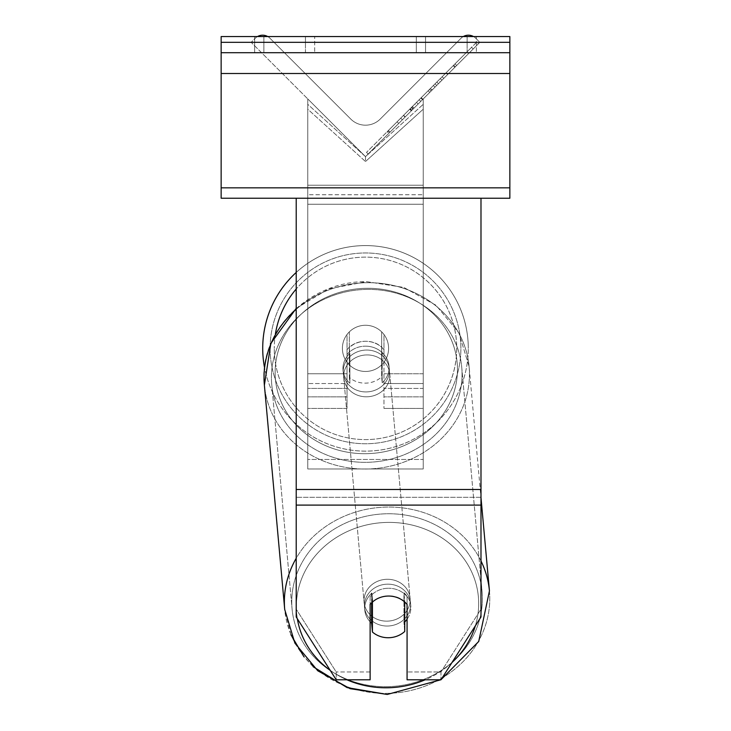 <?xml version="1.0" encoding="UTF-8"?>
<svg xmlns="http://www.w3.org/2000/svg" width="731" height="731" viewBox="0 0 731 731"><rect width="100%" height="100%" fill="white"/><g stroke="black" fill="none" stroke-linecap="round" stroke-linejoin="round"><path stroke-width="0.55" stroke-dasharray="3.65 2.74" d="M383.976 349.656L383.976 354.535A23.1 20.934 180 0 0 365.5 346.165A23.1 20.934 0 0 1 383.976 354.535L383.976 349.656A23.1 20.934 0 0 0 365.5 341.276A23.1 20.934 0 0 0 347.024 349.656L347.024 334.506A23.1 23.1 0 0 1 383.976 334.506L383.976 408.419L383.976 334.506A23.1 23.1 0 0 0 347.024 334.506L347.024 373.769L347.024 334.506A23.1 23.1 0 0 1 383.976 334.506L383.976 349.656A23.1 20.934 180 0 0 365.5 341.276A23.1 20.916 -5.2 0 0 349.345 347.527L349.875 353.375A23.1 20.916 -5.2 0 0 343.031 370.151A23.1 20.916 -5.2 0 0 349.875 383.282L349.875 353.375L349.345 347.527L349.345 377.424A23.1 20.916 -5.2 0 0 365.5 383.145A23.1 20.916 -5.2 0 0 381.655 376.904L382.185 382.752A23.1 20.916 -5.2 0 0 389.029 365.984A23.1 20.916 -5.2 0 0 382.185 352.854L382.185 382.752L381.655 376.904L381.655 347.006A23.1 20.916 -5.2 0 0 365.5 341.276A23.1 20.916 174.8 0 0 349.345 347.527L349.875 383.282L349.875 353.375A23.1 20.916 174.8 0 0 343.031 370.151A23.1 20.916 174.8 0 0 349.875 383.282L349.345 377.424A23.1 20.916 174.8 0 0 365.5 383.145A23.1 20.916 174.8 0 0 381.655 376.904L381.655 347.006L382.185 382.752A23.1 20.916 174.8 0 0 389.029 365.984A23.1 20.916 174.8 0 0 382.185 352.854L381.655 347.006A23.1 20.916 174.8 0 0 365.5 341.276A23.1 20.934 180 0 0 347.024 349.656L347.024 354.535A23.1 20.934 180 0 1 365.5 346.165A23.1 20.934 0 0 0 347.024 354.535L347.024 408.419L347.024 373.769L307.76 373.769L307.76 104.323L307.76 109.202L307.76 104.323L365.5 156.653L307.76 98.913L307.76 408.419L307.76 109.202L365.5 161.533L365.5 156.653L307.76 98.913L307.76 396.869L307.76 104.323L365.5 156.653L307.76 98.913L307.76 408.419L307.76 109.202L365.5 161.533L365.5 156.653L307.76 98.913L307.76 373.769L347.024 373.769L307.76 373.769L347.024 373.769L347.024 396.869L307.76 396.869L347.024 396.869L347.024 383.528L307.76 383.528L347.024 383.528L347.024 349.656L347.024 408.419L347.024 334.506A23.1 23.1 0 0 1 383.976 334.506L383.976 349.656M257.486 36.55A10.389 10.389 0 0 0 255.256 38.25L251.172 42.334L365.5 156.653L423.24 98.913L365.5 156.653L423.24 98.913L365.5 156.653L423.24 98.913L423.24 396.869L423.24 104.323L365.5 156.653L423.24 98.913L423.24 373.769L423.24 98.913L365.5 156.653L423.24 98.913L423.24 468.964L307.76 468.964L307.76 194.748L307.76 468.964L423.24 468.964L423.24 194.748L423.24 459.452L307.76 459.452L423.24 459.452L423.24 468.964L423.24 98.913L423.24 408.419L423.24 109.202L365.5 161.533L423.24 109.202L423.24 104.323L365.5 156.653L307.76 98.913L307.76 185.226L307.76 98.913L365.5 156.653L307.76 98.913L307.76 185.226L307.76 98.913L365.5 156.653L479.828 42.334L475.744 38.25A10.389 10.389 0 0 0 461.042 38.25L380.202 119.089A20.788 20.788 0 0 1 350.798 119.089L269.958 38.25A10.389 10.389 0 0 0 255.256 38.25L251.172 42.334L365.5 156.653L479.828 42.334L475.744 38.25A10.389 10.389 0 0 0 473.514 36.55M423.24 383.528L423.24 104.323L423.24 388.417L383.976 388.417L423.24 388.417L423.24 408.419L383.976 408.419L423.24 408.419L423.24 373.769L423.24 396.869L423.24 383.528L383.976 383.528L423.24 383.528M305.448 36.55L305.448 52.714L314.686 52.714L254.635 52.714L305.448 52.714L305.448 36.55L314.686 36.55L314.686 52.714L314.686 36.55L254.635 36.55L263.873 36.55L263.873 52.714L305.448 52.714L305.448 36.55L263.873 36.55L263.873 52.714L254.635 52.714L305.448 52.714L305.448 36.55L254.635 36.55L263.873 36.55L263.873 52.714L263.873 36.55L305.448 36.55M467.127 36.55L467.127 52.714L416.314 52.714L476.365 52.714L425.552 52.714L425.552 36.55L476.365 36.55L476.365 52.714L476.365 36.55L467.127 36.55L467.127 52.714L425.552 52.714L425.552 36.55L467.127 36.55L467.127 52.714L467.127 36.55L476.365 36.55L416.314 36.55L467.127 36.55M509.854 36.55L221.146 36.55L221.146 198.229L221.146 36.55L221.146 198.229L509.854 198.229L221.146 198.229L509.854 198.229L509.854 52.714L221.146 52.714L509.854 52.714L509.854 36.55L221.146 36.55L509.854 36.55L509.854 198.229L509.854 36.55M262.712 348.367A102.788 102.788 0 0 1 365.5 245.579A102.788 102.788 0 0 1 468.288 348.367A102.788 102.788 0 0 0 296.21 272.453A102.788 102.788 0 0 1 468.288 348.367A102.788 102.788 0 0 0 365.5 245.579A102.788 102.788 0 0 0 262.712 348.367A102.788 102.788 0 0 0 365.5 451.146A102.788 102.788 0 0 0 468.288 348.367A102.788 102.788 0 0 1 264.558 367.73M388.6 348.367A23.1 23.1 0 0 1 365.5 371.458A23.1 23.1 0 0 1 342.4 348.367A23.1 23.1 0 0 0 349.336 364.86L349.336 331.865A23.1 23.1 0 0 0 349.336 364.86L349.336 331.865A23.1 23.1 0 0 1 381.664 331.865L381.664 364.86A23.1 23.1 0 0 1 349.336 364.86A23.1 23.1 0 0 0 388.6 348.367A23.1 23.1 0 0 1 365.5 371.458A23.1 23.1 0 0 1 342.4 348.367A23.1 23.1 0 0 1 365.5 325.268A23.1 23.1 0 0 1 388.6 348.367A23.1 23.1 0 0 0 381.664 331.865L381.664 364.86A23.1 23.1 0 0 0 381.664 331.865A23.1 23.1 0 0 0 342.4 348.367A23.1 23.1 0 0 1 365.5 325.268A23.1 23.1 0 0 1 388.6 348.367A23.1 23.1 0 0 1 365.5 371.458A23.1 23.1 0 0 1 342.4 348.367A23.1 23.1 0 0 1 365.5 325.268A23.1 23.1 0 0 1 388.6 348.367A23.1 23.1 0 0 1 365.5 371.458A23.1 23.1 0 0 1 342.4 348.367A23.1 23.1 0 0 1 365.5 325.268A23.1 23.1 0 0 1 388.6 348.367M381.664 364.86L381.664 331.865L381.664 364.86M349.336 331.865L349.336 364.86L349.336 331.865M270.105 348.367A95.395 95.395 0 0 1 365.5 252.972A95.395 95.395 0 0 1 460.895 348.367A95.395 95.395 0 0 1 365.5 443.754A95.395 95.395 0 0 1 270.105 348.367A95.395 95.395 0 0 1 365.5 252.972A95.395 95.395 0 0 1 460.895 348.367A95.395 95.395 0 0 1 365.5 443.754A95.395 95.395 0 0 1 270.105 348.367M407.076 596.615L407.076 679.784L440.985 679.784L440.985 671.972L407.076 671.972L407.076 679.784L407.076 596.615L407.076 671.972L440.985 671.972L480.989 609.179L480.989 198.229L296.21 198.229L296.21 489.487L296.21 198.229L480.989 198.229L296.21 198.229L296.21 616.982L296.21 497.299L296.21 609.179L336.214 671.972L336.214 679.784L296.21 616.982L296.21 609.179L336.214 671.972L336.214 679.784L370.124 679.784L370.124 604.427A23.1 20.934 180 0 1 388.6 596.048A23.1 20.934 180 0 1 407.076 604.427L407.076 596.615A23.1 20.934 180 0 0 388.6 588.245A23.1 20.934 0 0 1 407.076 596.615M480.989 198.229L480.989 616.982L440.985 679.784L440.985 671.972L480.989 609.179L480.989 616.982L480.989 198.229L296.21 198.229M370.124 671.972L336.214 671.972L370.124 671.972L370.124 596.615A23.1 20.934 180 0 1 388.6 588.245A23.1 20.934 0 0 0 370.124 596.615L370.124 671.972M407.076 619.203A23.1 20.916 174.8 0 0 410.785 605.935A23.1 20.916 174.8 0 0 403.941 592.804L403.941 622.711L404.736 631.483L404.736 601.586L403.941 592.804L404.736 601.586A23.1 20.916 -5.2 0 0 388.581 595.866A23.1 20.916 -5.2 0 0 372.426 602.106L372.426 632.013A23.1 20.916 -5.2 0 0 388.581 637.734A23.1 20.916 -5.2 0 0 404.736 631.483L403.941 622.711A23.1 20.916 -5.2 0 0 410.785 605.935A23.1 20.916 -5.2 0 0 403.941 592.804L403.941 622.711A23.1 20.916 174.8 0 0 404.736 621.953M387.521 626.028A23.1 20.916 -5.2 0 0 410.52 603.011A23.1 20.916 -5.2 0 0 387.521 584.16A23.1 20.916 -5.2 0 0 364.513 607.178A23.1 20.916 -5.2 0 0 387.521 626.028A23.1 20.916 174.8 0 0 410.52 603.011A23.1 20.916 174.8 0 0 387.521 584.16A23.1 20.916 174.8 0 0 364.513 607.178A23.1 20.916 174.8 0 0 387.521 626.028M366.295 391.926A23.1 20.916 -5.2 0 0 389.303 368.908A23.1 20.916 -5.2 0 0 366.295 350.058A23.1 20.916 -5.2 0 0 343.296 373.075A23.1 20.916 -5.2 0 0 366.295 391.926A23.1 20.916 174.8 0 0 389.303 368.908A23.1 20.916 174.8 0 0 366.295 350.058A23.1 20.916 174.8 0 0 343.296 373.075A23.1 20.916 174.8 0 0 366.295 391.926M371.631 602.783L371.631 593.334A23.1 20.916 -5.2 0 0 364.778 610.102A23.1 20.916 -5.2 0 0 371.631 623.232L371.631 593.334L372.426 602.106M372.426 632.013L371.631 623.232M366.734 396.805A23.1 20.916 -5.2 0 0 389.742 373.788A23.1 20.916 -5.2 0 0 366.734 354.937A23.1 20.916 -5.2 0 0 343.734 377.954A23.1 20.916 -5.2 0 0 366.734 396.805A23.1 20.916 174.8 0 0 389.742 373.788A23.1 20.916 174.8 0 0 366.734 354.937A23.1 20.916 174.8 0 0 343.734 377.954A23.1 20.916 174.8 0 0 366.734 396.805M387.074 579.281A23.1 20.916 174.8 0 1 410.082 598.132A23.1 20.916 174.8 0 1 387.074 621.149A23.1 20.916 174.8 0 1 364.075 602.298A23.1 20.916 174.8 0 1 387.074 579.281A23.1 20.916 -5.2 0 1 410.082 598.132A23.1 20.916 -5.2 0 1 387.074 621.149A23.1 20.916 -5.2 0 1 364.075 602.298A23.1 20.916 -5.2 0 1 387.074 579.281M387.074 686.674A95.395 86.395 174.8 0 1 292.071 608.832A95.395 86.395 174.8 0 1 387.074 513.765A95.395 86.395 174.8 0 1 482.076 591.607A95.395 86.395 174.8 0 1 387.074 686.674A95.395 86.395 -5.2 0 1 292.071 608.832A95.395 86.395 -5.2 0 1 387.074 513.765A95.395 86.395 -5.2 0 1 482.076 591.607A95.395 86.395 -5.2 0 1 387.074 686.674M366.734 289.412A95.395 86.395 -5.2 0 0 271.74 384.479A95.395 86.395 -5.2 0 0 366.734 462.321A95.395 86.395 -5.2 0 0 461.736 367.254A95.395 86.395 -5.2 0 0 366.734 289.412A95.395 86.395 174.8 0 0 271.74 384.479A95.395 86.395 174.8 0 0 366.734 462.321A95.395 86.395 174.8 0 0 461.736 367.254A95.395 86.395 174.8 0 0 366.734 289.412M372.417 602.042A23.1 20.934 0 0 1 376.767 599.009A23.1 20.916 174.8 0 1 388.581 595.866A23.1 20.916 174.8 0 1 404.736 601.586L404.736 602.006M371.631 593.334A23.1 20.916 174.8 0 0 364.778 610.102A23.1 20.916 174.8 0 0 370.124 621.779M509.854 52.714L221.146 52.714M425.552 36.55L425.552 52.714L425.552 36.55M307.76 194.748L307.76 468.964L307.76 194.748L423.24 194.748L307.76 194.748M476.667 42.215L366.496 152.386L476.667 42.215L478.302 43.851L368.132 154.022L478.302 43.851M366.496 152.386L368.132 154.022M473.176 48.977L398.724 123.438L473.176 48.977L471.541 47.351L446.084 72.808L447.719 74.443L446.084 72.808L397.088 121.803L398.724 123.438L397.088 121.803L398.724 123.438L397.088 121.803L446.084 72.808L447.719 74.443L446.084 72.808L471.541 47.351L446.084 72.808L447.719 74.443L446.084 72.808L471.541 47.351L473.176 48.977M456.665 65.488L388.718 133.435L456.665 65.488L455.029 63.862L387.092 131.799L388.718 133.435M443.763 78.391L389.97 132.192L455.358 66.795L443.763 78.391L442.127 76.755L453.723 65.169L455.358 66.795L418.123 104.04L455.358 66.795L431.089 91.064L455.358 66.795L453.723 65.169L388.335 130.557L389.97 132.192L388.335 130.557L453.723 65.169L455.358 66.795L453.723 65.169L442.127 76.755L443.763 78.391M416.533 105.62L390.025 132.128L416.533 105.62L414.897 103.994L388.399 130.493L390.025 132.128L388.399 130.493L435.055 83.827L436.69 85.463L435.055 83.827L453.723 65.169L455.358 66.795L453.723 65.169L388.399 130.493L390.025 132.128L388.399 130.493L453.723 65.169L388.399 130.493L390.025 132.128L388.399 130.493L414.897 103.994M463.28 36.55A10.389 10.389 0 0 0 461.042 38.25L380.202 119.089A20.788 20.788 0 0 1 350.798 119.089L269.958 38.25A10.389 10.389 0 0 0 267.72 36.55M411.69 110.463L454.81 67.343L389.34 132.814L411.69 110.463L410.064 108.828L453.174 65.717L387.704 131.178L389.34 132.814L387.704 131.178L394.813 124.078L396.449 125.714M394.813 124.078L410.064 108.828M453.174 65.717L454.81 67.343L434.982 87.172L454.81 67.343L453.174 65.717L433.346 85.545L453.174 65.717L454.81 67.343L453.174 65.717M433.346 85.545L434.982 87.172L433.346 85.545M430.349 88.542L431.984 90.169M409.671 109.221L428.128 90.763L429.764 92.398L411.306 110.856L429.764 92.398L428.128 90.763L409.671 109.221L411.306 110.856M413.828 108.325L422.509 99.654L413.828 108.325L412.193 106.699L403.603 115.279L405.239 116.914L403.603 115.279L420.873 98.018L422.509 99.654L420.873 98.018L412.193 106.699M387.092 131.799L400.716 118.175L402.342 119.811M400.716 118.175L411.261 107.631L412.896 109.266M411.261 107.631L403.603 115.288L405.239 116.914M403.603 115.288L438.518 80.373L440.144 82.009M438.518 80.373L430.577 88.314L432.213 89.94M430.577 88.314L440.281 78.601L441.917 80.236M440.281 78.601L455.029 63.862M416.487 102.404L418.123 104.04M453.723 65.169L455.358 66.795L453.723 65.169L429.462 89.429L453.723 65.169L455.358 66.795L453.723 65.169M429.462 89.429L431.089 91.064M436.836 82.055L438.463 83.69M446.084 72.808L447.719 74.443L446.084 72.808L397.088 121.803L446.084 72.808M412.814 109.339L420.764 101.39L412.814 109.339L411.178 107.713L403.421 115.471L419.128 99.754L420.764 101.39L419.128 99.754L411.178 107.713M403.421 115.471L405.056 117.106L403.421 115.471M423.24 373.769L383.976 373.769L423.24 373.769M347.024 388.417L307.76 388.417L347.024 388.417M509.854 42.325L221.146 42.325M509.854 187.84L221.146 187.84M509.854 73.502L221.146 73.502M275.395 334.076A91.238 91.238 0 0 0 274.262 348.367A91.238 91.238 0 0 1 365.5 257.129A91.238 91.238 0 0 1 456.738 348.367A91.238 91.238 0 0 1 365.5 439.596A91.238 91.238 0 0 1 274.262 348.367A91.238 91.238 0 0 0 365.5 439.596A91.238 91.238 0 0 0 397.134 262.795A91.238 91.238 0 0 0 296.21 289.019M480.989 489.487L296.21 489.487M480.989 497.299L296.21 497.299L480.989 497.299M480.989 505.103L296.21 505.103M297.353 618.782A91.238 82.63 -5.2 0 1 387.521 522.409A91.238 82.63 174.8 0 1 478.686 603.614A91.238 82.63 174.8 0 1 387.521 687.78A91.238 82.63 174.8 0 1 296.347 606.566A91.238 82.63 174.8 0 1 387.521 522.409A91.238 82.63 -5.2 0 1 475.351 625.827M387.074 693.372A102.788 93.084 -5.2 0 0 489.441 590.94A102.788 93.084 -5.2 0 0 387.074 507.067A102.788 93.084 -5.2 0 0 284.715 609.499A102.788 93.084 -5.2 0 0 387.074 693.372A102.788 93.084 174.8 0 0 489.441 590.94L469.101 366.587A102.788 93.084 174.8 0 1 366.734 469.019A102.788 93.084 174.8 0 1 264.375 385.146A102.788 93.084 174.8 0 1 366.734 282.714A102.788 93.084 174.8 0 1 469.101 366.587A102.788 93.084 -5.2 0 1 366.734 469.019A102.788 93.084 -5.2 0 1 264.375 385.146L284.715 609.499A102.788 93.084 174.8 0 0 387.074 693.372M366.295 453.677A91.238 82.63 -5.2 0 0 457.46 369.52A91.238 82.63 -5.2 0 0 366.295 288.306A91.238 82.63 -5.2 0 0 275.13 372.472A91.238 82.63 -5.2 0 0 366.295 453.677A91.238 82.63 174.8 0 0 457.46 369.52A91.238 82.63 174.8 0 0 366.295 288.306A91.238 82.63 174.8 0 0 275.13 372.472A91.238 82.63 174.8 0 0 366.295 453.677M346.914 679.784A91.238 82.63 -5.2 0 1 330.174 670.3M480.989 560.969A102.788 93.084 174.8 0 0 387.074 507.067A102.788 93.084 174.8 0 0 296.21 558.274M296.21 309.295A102.788 93.084 -5.2 0 1 366.734 282.714A102.788 93.084 -5.2 0 1 469.101 366.587L458.904 332.925L436.041 305.293L403.777 287.429L366.551 281.636C308.994 280.996 257.97 331.865 264.375 385.146M451.977 662.524A91.238 82.63 -5.2 0 1 425.177 679.784M423.24 185.226L307.76 185.226L423.24 185.226M423.24 204.26L307.76 204.26L423.24 204.26M410.246 108.645L411.882 110.28M412.385 106.507L414.011 108.142M411.544 107.347L413.17 108.983M411.352 107.539L412.988 109.166M421.248 97.643L422.883 99.279M421.065 97.826L422.692 99.462L421.065 97.826M420.873 98.018L422.509 99.654M411.37 107.521L413.006 109.157M423.24 396.869L383.976 396.869L423.24 396.869M347.024 408.419L307.76 408.419L347.024 408.419M416.314 36.55L416.314 52.714L416.314 36.55M254.635 36.55L254.635 52.714L254.635 36.55M410.785 605.935L410.52 603.011L410.785 605.935M389.303 368.908L389.029 365.984L389.303 368.908M343.296 373.075L343.031 370.151L343.296 373.075M364.778 610.102L364.513 607.178L364.778 610.102M313.188 666.754L304.014 656.877M290.911 634.727L284.715 609.499M389.742 373.788L410.082 598.132L389.742 373.788M271.74 384.479L292.071 608.832L271.74 384.479M461.736 367.254L482.076 591.607L461.736 367.254M343.734 377.954L364.075 602.298L343.734 377.954M296.21 308.363L328.731 288.864L366.551 281.636L403.777 287.429L436.041 305.293L458.904 332.925L469.101 366.587L480.989 497.692"/><path stroke-width="1.1" d="M264.558 367.73A102.788 102.788 0 0 1 296.21 272.453A102.788 102.788 0 0 0 262.712 348.367M371.631 593.334L372.426 602.106A23.1 20.916 174.8 0 1 376.767 599.009A23.1 20.934 0 0 1 388.6 596.048A23.1 20.934 0 0 1 407.076 604.427L407.076 679.784L440.985 679.784L480.989 616.982L480.989 505.103L296.21 505.103L296.21 616.982L336.214 679.784L370.124 679.784L370.124 604.427A23.1 20.934 0 0 1 372.417 602.042M480.989 505.103L480.989 198.229L221.146 198.229L221.146 36.55L509.854 36.55L509.854 42.325L221.146 42.325M296.21 505.103L296.21 198.229M370.124 621.779A23.1 20.916 174.8 0 0 371.631 623.232L372.426 632.013A23.1 20.916 174.8 0 0 388.581 637.734A23.1 20.916 174.8 0 0 404.736 631.483L404.736 602.006M372.426 632.013L372.426 602.106M404.736 621.953A23.1 20.916 174.8 0 0 407.076 619.203M371.631 623.232L371.631 602.783M480.989 198.229L509.854 198.229L509.854 52.714L221.146 52.714M509.854 52.714L509.854 42.325M473.514 36.55A10.389 10.389 0 0 0 463.28 36.55M267.72 36.55A10.389 10.389 0 0 0 257.486 36.55M296.21 289.019A91.238 91.238 0 0 0 275.395 334.076M480.989 489.487L296.21 489.487M425.177 679.784A91.238 82.63 -5.2 0 1 387.521 687.78A91.238 82.63 -5.2 0 1 346.914 679.784M330.174 670.3A91.238 82.63 -5.2 0 1 297.353 618.782M296.21 558.274A102.788 93.084 174.8 0 0 284.715 609.499L294.913 643.161L317.775 670.793L350.039 688.657L387.266 694.45L347.079 687.597L313.188 666.754M284.715 609.499L264.375 385.146A102.788 93.084 -5.2 0 1 296.21 309.295M475.351 625.827A91.238 82.63 -5.2 0 1 451.977 662.524M480.989 497.692L489.441 590.94L478.732 641.462L441.104 679.592L478.723 641.462L489.441 590.94A102.788 93.084 174.8 0 0 480.989 560.969M509.854 187.84L221.146 187.84M509.854 73.502L221.146 73.502M440.775 679.784L387.266 694.45L440.775 679.784M304.014 656.877L290.911 634.727M264.375 385.146L270.845 343.469L296.21 308.363"/></g></svg>
